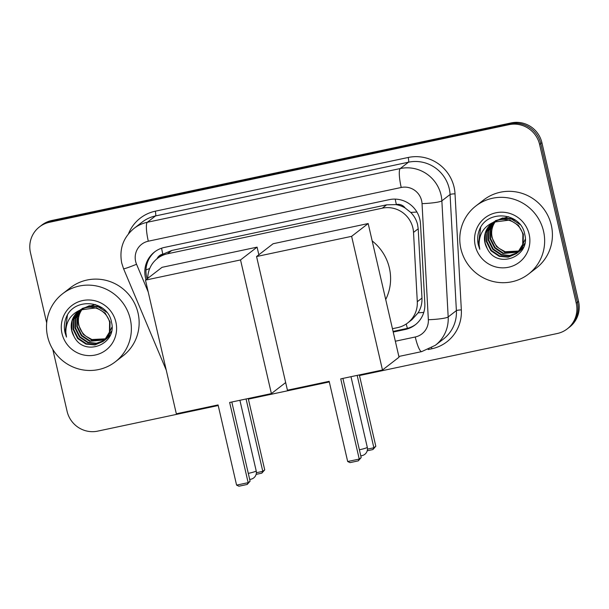 <?xml version="1.0" encoding="UTF-8"?>
<svg xmlns="http://www.w3.org/2000/svg" width="609" height="609" viewBox="0 0 609 609"><rect width="100%" height="100%" fill="white"/><g stroke="black" fill="none" stroke-linecap="round" stroke-linejoin="round"><path stroke-width="0.91" d="M392.447 328.708L397.654 327.604A25.829 25.243 -127.7 0 0 407.665 322.976L411.989 319.634L418.109 312.82C420.91 308.283 422.197 303.373 421.976 298.09L418.2 228.786L417.546 224.371C416.373 219.796 414.105 215.814 410.74 212.427L405.145 208.004A8.61 8.412 -127.7 0 0 396.36 204.525A25.829 4.941 -102 0 1 395.226 199.12M407.665 322.976A25.829 25.243 -127.7 0 0 417.294 301.706L413.526 232.402A25.829 25.243 -127.7 0 0 412.894 227.964A25.829 25.243 -127.7 0 0 382.315 208.171L167.437 253.808A25.829 25.243 -127.7 0 0 157.434 258.437A25.829 25.243 -127.7 0 0 147.766 278.359M396.36 204.525L395.919 204.616A25.829 25.243 52.3 0 1 405.145 208.004M157.434 258.437L161.75 255.102A25.829 25.243 52.3 0 1 163.242 254.037L162.809 254.128A8.61 8.412 -127.7 0 0 157.015 258.772M395.919 204.616L386.639 204.83L171.768 250.466L163.242 254.037M46.68 322.922L30.45 252.606A25.829 25.243 52.3 0 1 39.456 226.906L40.605 226.015A25.829 25.243 52.3 0 1 50.616 221.387L510.175 123.779A25.829 25.243 52.3 0 1 540.754 143.572L577.401 302.3A25.829 25.243 52.3 0 1 568.395 328A25.829 25.243 52.3 0 0 577.401 302.3L540.754 143.572A25.829 25.243 52.3 0 0 510.175 123.779L50.616 221.387A25.829 25.243 52.3 0 0 40.605 226.015L41.755 225.124A25.829 25.243 52.3 0 1 51.765 220.504L511.324 122.889A25.829 25.243 52.3 0 1 541.903 142.681L578.55 301.409A25.829 25.243 52.3 0 1 569.544 327.109L567.245 328.89A25.829 25.243 52.3 0 1 557.235 333.519L359.47 375.525M393.216 332.034L405.198 329.484A25.829 25.243 -127.7 0 0 415.209 324.856A25.829 25.243 -127.7 0 0 424.838 303.587L420.507 223.884A25.829 25.243 -127.7 0 0 419.875 219.453A25.829 25.243 -127.7 0 0 389.296 199.653L164.483 247.406A25.829 25.243 -127.7 0 0 154.473 252.035A25.829 25.243 -127.7 0 0 146.008 279.714M39.456 226.906A25.829 25.243 52.3 0 1 49.458 222.277L509.017 124.67A25.829 25.243 52.3 0 1 539.604 144.462L576.243 303.191A25.829 25.243 52.3 0 1 567.245 328.89M218.22 405.525L97.676 431.134A25.829 25.243 52.3 0 1 67.097 411.334L52.777 349.33M329.302 381.934L248.381 399.123M147.165 278.823A25.829 25.243 52.3 0 1 155.059 251.601M415.78 324.407A25.829 25.243 52.3 0 1 406.355 328.594L393.071 331.418M460.884 248.792A43.041 42.074 52.3 0 1 475.888 205.956A43.041 42.074 52.3 0 1 543.54 231.237A43.041 42.074 52.3 0 1 528.536 274.073A43.041 42.074 52.3 0 1 460.884 248.792M475.888 205.956L483.66 199.95A43.041 42.074 52.3 0 1 551.312 225.231A43.041 42.074 52.3 0 1 536.308 268.067L528.536 274.073M487.269 248.563C497.279 269.833 530.744 256.572 524.806 234.701C521.517 212.252 487.131 209.032 479.397 229.905C477.517 234.754 477.151 239.733 478.301 244.841L479.763 249.287L479.116 244.605C479.116 233.81 484.064 226.289 493.968 222.041A19.458 19.016 52.3 0 0 491.752 223.511A19.458 19.016 52.3 0 0 484.97 242.869A19.458 19.016 52.3 0 0 487.269 248.563L485.061 242.801L485.54 232.714L491.965 223.351M529.16 234.29A28.067 27.428 52.3 0 1 508.5 267.252A28.067 27.428 52.3 0 1 475.264 245.739A28.067 27.428 52.3 0 1 495.924 212.785A28.067 27.428 52.3 0 1 529.16 234.29M492.902 222.696L487.367 231.298L486.888 241.392L491.417 250.413L499.7 255.993L508.5 256.823L516.653 253.443M492.658 222.856L486.911 231.656L486.431 241.743L490.961 250.771L499.243 256.343L508.195 257.158L516.424 253.626L518.076 252.263L523.161 244.011L523.337 234.161L518.503 225.368L509.916 220.032L493.671 222.14M516.424 253.626L517.62 252.613L522.705 244.369L522.88 234.511C520.231 222.43 504.899 215.335 493.968 222.041M493.884 222.087L489.042 230.392L488.715 239.976L493.244 249.005L501.527 254.577L509.733 255.491L517.528 252.697M517.772 252.537L518.48 252.035M517.551 252.72L519.903 250.847L524.707 243.486M493.633 222.232L488.631 230.598L488.258 240.327L492.788 249.355L501.07 254.935L509.421 255.826L517.315 252.887M518.251 252.21L519.447 251.197L525.202 239.375M494.911 221.539L490.709 229.578L490.542 238.561L495.079 247.589L503.354 253.169L518.366 251.882M518.617 251.738L519.355 251.281M519.599 251.121L520.307 250.619M519.378 251.311L523.222 247.886M494.653 221.668L490.291 229.783L490.085 238.918L494.615 247.947L502.897 253.519L518.16 252.088M518.411 251.943L519.142 251.471M520.078 250.794L523.443 247.383M519.15 251.007L505.181 251.753L499.334 248.51A19.458 19.016 52.3 0 1 492.171 237.312A19.458 19.016 52.3 0 1 495.315 221.676C491.905 226.563 490.77 231.839 491.92 237.502L496.449 246.531L504.724 252.103L518.959 251.235M522.88 248.571L521.905 249.386L522.849 248.647M515.831 220.412L511.743 218.616L502.516 218.022L493.998 221.775M520.101 224.561L511.286 218.974L502.06 218.372L493.541 222.125M508.606 216.713L495.368 220.717M480.676 227.462L478.354 244.803L479.763 249.287M47.609 336.571A43.041 42.074 52.3 0 1 62.62 293.744A43.041 42.074 52.3 0 1 130.265 319.017A43.041 42.074 52.3 0 1 115.261 361.853A43.041 42.074 52.3 0 1 47.609 336.571M62.62 293.744L70.393 287.73A43.041 42.074 52.3 0 1 138.037 313.011A43.041 42.074 52.3 0 1 123.033 355.846L115.261 361.853M73.993 336.351C84.004 357.62 117.468 344.351 111.538 322.481C108.242 300.031 73.856 296.819 66.122 317.685C64.249 322.534 63.876 327.513 65.026 332.621L66.488 337.066L65.841 332.385C65.841 321.59 70.796 314.069 80.7 309.821A19.458 19.016 52.3 0 0 78.485 311.29A19.458 19.016 52.3 0 0 71.702 330.649A19.458 19.016 52.3 0 0 73.993 336.351L71.786 330.58L72.265 320.494L78.69 311.13M115.885 322.077A28.067 27.428 52.3 0 1 95.225 355.032A28.067 27.428 52.3 0 1 61.996 333.519A28.067 27.428 52.3 0 1 82.649 300.564A28.067 27.428 52.3 0 1 115.885 322.077M79.627 310.476L74.092 319.078L73.62 329.172L78.15 338.193L86.425 343.773L95.225 344.603L103.378 341.223M79.391 310.636L73.636 319.436L73.156 329.522L77.693 338.551L85.968 344.123L94.92 344.938L103.149 341.405L104.801 340.043L109.894 331.798L110.062 321.94L105.228 313.148L96.641 307.811L80.396 309.92M103.149 341.405L104.345 340.393L109.437 332.149L109.605 322.298C106.956 310.209 91.624 303.115 80.7 309.821M80.609 309.867L75.767 318.172L75.447 327.756L79.977 336.785L88.252 342.357L96.458 343.27L104.261 340.477M104.497 340.317L105.205 339.814M104.284 340.5L106.628 338.627L111.439 331.266M80.358 310.019L75.356 318.378L74.991 328.114L79.52 337.135L87.795 342.715L96.146 343.605L104.04 340.667M104.976 339.989L106.172 338.977L111.934 327.155M81.636 309.319L77.434 317.358L77.274 326.348L81.804 335.369L90.086 340.949L105.091 339.662M105.342 339.517L106.088 339.061M106.324 338.901L107.032 338.398M106.111 339.091L109.947 335.666M81.378 309.448L77.016 317.563L76.818 326.698L81.347 335.726L89.63 341.299L104.885 339.868M105.136 339.723L105.867 339.251M106.803 338.574L110.176 335.163M105.882 338.794L91.913 339.533L86.059 336.29A19.458 19.016 52.3 0 1 78.896 325.092A19.458 19.016 52.3 0 1 82.048 309.456C78.637 314.343 77.503 319.618 78.645 325.282L83.174 334.311L91.457 339.891L105.684 339.015M109.612 336.351L108.638 337.165L109.574 336.427M102.563 308.192L98.468 306.396L89.241 305.802L80.723 309.555M106.834 312.341L98.011 306.753L88.785 306.152L80.266 309.912M95.339 304.492L82.101 308.497M67.409 315.241L65.079 332.583L66.488 337.066M372.19 240.943A47.35 46.276 52.3 0 1 389.379 268.013A47.35 46.276 52.3 0 1 385.71 299.521M329.164 381.325L347.678 461.523L359.249 459.072L340.736 378.867L382.475 370.006L351.621 236.338L256.564 256.526L287.425 390.194L329.164 381.325M347.678 461.523L350.008 462.627L358.275 460.868L359.249 459.072L361.183 457.58L342.905 378.41M256.564 256.526L273.121 243.737L368.171 223.549L399.032 357.209L382.475 370.006M368.171 223.549L351.621 236.338M358.275 460.868L361.183 457.58M359.333 374.923L375.806 446.275L372.898 449.564L367.212 450.774M357.163 375.38L373.873 447.767L375.806 446.275M367.471 449.13L373.873 447.767L372.898 449.564M218.075 404.924L236.589 485.122L248.16 482.663L229.646 402.465L271.386 393.597L240.532 259.936L145.475 280.125L176.336 413.793L218.075 404.924M236.589 485.122L238.918 486.218L247.185 484.467L248.16 482.663L250.093 481.171L231.816 402.009M285.667 382.566L271.386 393.597M145.475 280.125L162.032 267.328L257.082 247.14L240.532 259.936M258.848 254.768L257.082 247.14M247.185 484.467L250.093 481.171M248.244 398.514L264.717 469.874L261.809 473.163L256.123 474.365M246.074 398.979L262.791 471.358L264.717 469.874M256.381 472.721L262.791 471.358L261.809 473.163M418.2 228.786L413.526 232.402M145.977 269.916A25.829 1.431 -22.8 0 0 149.715 268.516M407.398 328.35A25.829 4.941 -102 0 1 406.226 324.003M418.109 312.82A25.829 3.144 -3.1 0 0 423.78 312.394M410.74 212.427A25.829 3.144 -3.1 0 0 416.906 212.016M162.809 254.128A25.829 4.941 -102 0 1 161.583 248.206M386.639 204.83L382.315 208.171M421.976 298.09L417.294 301.706M171.768 250.466L167.437 253.808M51.765 220.504L49.458 222.277M511.324 122.889L509.017 124.67M541.903 142.681L539.604 144.462M578.55 301.409L576.243 303.191M395.34 341.223L415.254 336.99A17.219 16.831 -127.7 0 0 428.348 319.725L422.037 203.634A17.219 16.831 -127.7 0 0 421.618 200.681A17.219 16.831 -127.7 0 0 401.224 187.481L148.307 241.202A17.219 16.831 -127.7 0 0 135.632 261.421A17.219 16.831 -127.7 0 0 136.553 264.268L148.215 291.977M148.307 241.202A17.219 3.289 78 0 1 147.325 222.27L400.25 168.548A34.431 33.655 52.3 0 1 441.023 194.941A34.431 33.655 52.3 0 1 441.86 200.848L450.066 194.507A34.431 33.655 -127.7 0 0 449.229 188.6A34.431 33.655 -127.7 0 0 408.456 162.207L155.531 215.929A34.431 33.655 -127.7 0 0 142.186 222.102L133.98 228.444A34.431 33.655 52.3 0 1 147.325 222.27L155.531 215.929A4.301 0.822 -102 0 0 155.287 211.194L408.205 157.472A4.301 0.822 -102 0 1 408.456 162.207L400.25 168.548A17.219 3.289 78 0 0 401.224 187.481M133.98 228.444C123.178 237.556 119.09 249.104 121.731 263.073L123.558 268.721A17.219 0.952 -22.8 0 0 136.553 264.268M408.205 157.472A38.74 37.865 52.3 0 1 454.086 187.169A38.74 37.865 52.3 0 1 455.022 193.814L461.34 309.905A38.74 37.865 52.3 0 1 431.88 348.751L428.165 349.543M128.476 233.81A38.74 37.865 52.3 0 1 155.287 211.194M422.037 203.634A17.219 2.101 -3.1 0 0 441.86 200.848L448.178 316.946L456.385 310.605L450.066 194.507A4.301 0.525 176.9 0 1 455.022 193.814M428.348 319.725A17.219 2.101 -3.1 0 0 448.178 316.946A34.431 33.655 52.3 0 1 435.336 345.303L443.542 338.962A34.431 33.655 -127.7 0 0 456.385 310.605A4.301 0.525 176.9 0 1 461.34 309.905M431.636 347.792A4.301 0.822 -102 0 1 431.88 348.751M415.254 336.99A17.219 3.289 78 0 0 421.71 351.606L435.336 345.303M406.355 328.594L405.198 329.484M359.379 449.792A6.889 0.617 -13 0 0 359.432 449.777A6.889 0.617 -13 0 0 367.197 447.486A6.889 0.617 -13 0 0 367.296 447.341A6.889 6.889 0 0 1 360.764 455.776M248.297 473.383A6.889 0.617 -13 0 0 248.343 473.376A6.889 0.617 -13 0 0 256.107 471.077A6.889 0.617 -13 0 0 256.206 470.932A6.889 6.889 0 0 1 249.675 479.367M398.857 356.463L421.71 351.606M123.558 268.721L166.272 370.188M350.982 376.697L367.296 447.341M239.9 400.288L256.206 470.932"/></g></svg>
